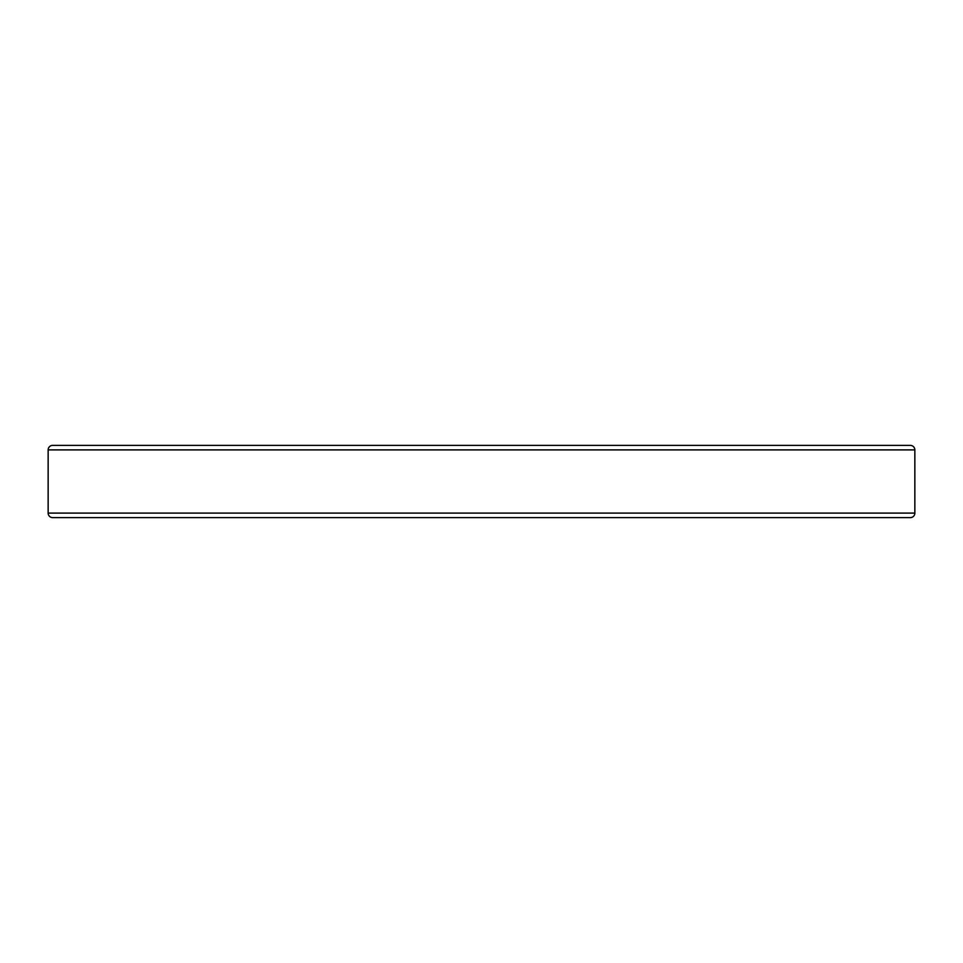<?xml version="1.0" encoding="UTF-8"?>
<svg xmlns="http://www.w3.org/2000/svg" width="963" height="963" viewBox="0 0 963 963"><rect width="100%" height="100%" fill="white"/><g stroke="black" fill="none" stroke-linecap="round" stroke-linejoin="round"><path stroke-width="1.44" d="M48.15 449.902L48.15 513.098A4.514 4.514 0 0 0 52.664 517.613L910.336 517.613A4.514 4.514 0 0 0 914.85 513.098L914.85 449.902L48.15 449.902A4.514 4.514 0 0 1 52.664 445.388L910.336 445.388A4.514 4.514 0 0 1 914.85 449.902M910.336 445.388L52.664 445.388M48.15 513.098L914.85 513.098"/></g></svg>
